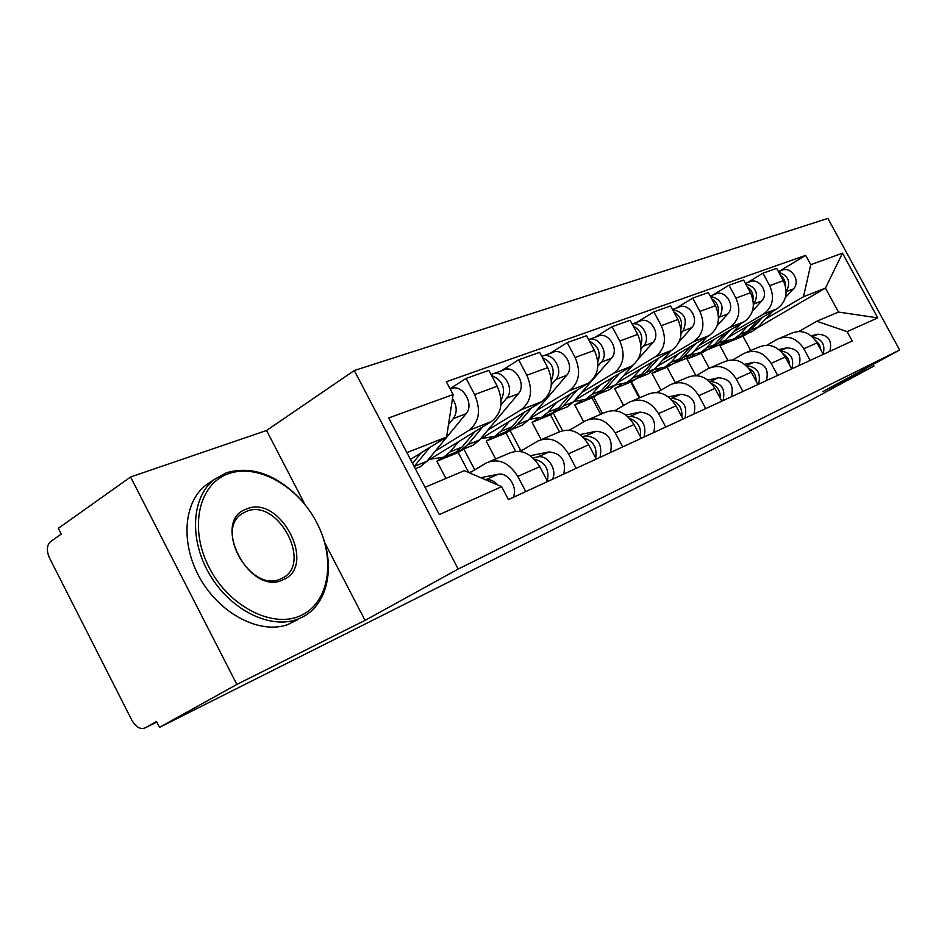 <?xml version="1.0" encoding="UTF-8"?>
<svg xmlns="http://www.w3.org/2000/svg" width="947" height="947" viewBox="0 0 947 947"><rect width="100%" height="100%" fill="white"/><g stroke="black" fill="none" stroke-linecap="round" stroke-linejoin="round"><path stroke-width="1.42" d="M130.579 476.992L236.868 684.444L159.522 727.343L811.413 399.835L873.951 366.039L822.907 391.549L899.65 350.011L827.903 218.402L354.285 370.514L266.557 430.483L130.579 476.992L58.323 528.343L61.259 534.096L50.522 541.672C46.723 545.294 46.367 550.716 49.469 557.913L131.953 720.407C135.942 727.166 140.322 729.663 145.116 727.888L156.835 722.052M236.868 684.444L365.045 620.38L458.182 569.04L899.65 350.011M159.522 727.343L156.551 721.496L145.116 727.888M873.951 366.039L873.063 364.406M728.409 337.333L777.085 308.758C786.318 301.868 788.401 292.493 783.311 280.643L776.647 268.356L762.939 273.21L769.686 285.674C774.835 297.689 772.764 307.171 763.46 314.132L733.534 331.734M709.173 368.134L701.206 353.302L706.817 349.999M766.987 345.17L777.357 339.215C787.892 334.824 796.723 338.008 803.837 348.756L817.048 342.873C810.005 332.267 801.257 329.142 790.816 333.498L780.482 337.89M817.048 342.873L823.274 354.367M747.065 282.822L762.939 273.21M803.837 348.756L810.159 360.428M694.755 354.533L687.025 359.091L695.867 375.568M693.831 351.455L744.271 321.708C753.67 314.653 755.742 304.993 750.486 292.753L743.62 280.052L728.989 285.236L735.949 298.116C741.276 310.533 739.205 320.311 729.735 327.449L699.265 345.454M675.318 382.6L667.079 367.223L672.796 363.861M791.68 368.951L785.252 357.055C778.008 346.093 769.059 342.838 758.405 347.277L747.242 352.024M712.831 295.085L728.989 285.236M639.9 397.657L631.377 381.688M732.8 359.86L744.058 353.373C754.795 348.898 763.827 352.225 771.154 363.352L777.665 375.403M659.337 369.046L651.998 373.39L660.97 390.164M656.91 366.548L709.232 335.534C718.809 328.301 720.868 318.346 715.435 305.692L708.356 292.552L692.707 298.104L699.88 311.433C705.397 324.276 703.337 334.35 693.701 341.666L662.687 360.097M639.225 397.941L630.749 382.067L636.42 378.693M757.92 384.518L751.291 372.218C743.833 360.866 734.671 357.457 723.816 361.979L711.718 367.128M676.265 308.189L692.707 298.104M602.47 413.567L593.615 396.911M696.223 375.592L708.474 368.501C719.412 363.944 728.657 367.424 736.221 378.942L742.933 391.431M621.552 384.529L614.65 388.637L623.635 405.494M617.408 382.73L671.766 350.331C681.497 342.897 683.545 332.634 677.934 319.53L670.618 305.928L653.844 311.871L661.255 325.685C666.96 338.99 664.912 349.396 655.111 356.901L623.552 375.758M600.694 414.324L591.958 397.894L597.356 394.674M721.792 401.185L714.938 388.436C707.255 376.681 697.88 373.106 686.812 377.711L673.672 383.298M637.106 322.217L653.844 311.871M562.554 430.636L553.273 413.152M657.005 392.46L670.358 384.707C681.52 380.055 690.99 383.701 698.779 395.657L705.716 408.595M581.198 401.066L574.758 404.914L583.731 421.806M575.03 400.108L631.578 366.193C641.474 358.57 643.51 347.963 637.686 334.386L630.134 320.275L612.105 326.668L619.764 341.003C625.683 354.794 623.659 365.542 613.692 373.248L581.6 392.555M559.452 431.761L550.467 414.833L555.936 411.554M683.012 419.071L675.933 405.849C668.002 393.644 658.402 389.892 647.121 394.591L632.821 400.664M595.083 337.274L612.105 326.668M520.72 450.583L510.113 430.494M614.84 410.619L629.447 402.096C640.823 397.361 650.53 401.197 658.567 413.602L665.741 427.038M538.026 418.752L532.036 422.35L541.163 439.597M529.468 418.811L588.383 383.239C598.445 375.414 600.445 364.453 594.408 350.354L586.595 335.712L567.17 342.601L575.089 357.481C581.233 371.816 579.244 382.931 569.123 390.839L536.487 410.607M515.653 451.269L505.994 432.992L512.067 429.322M641.297 438.307L633.981 424.576C625.789 411.886 615.941 407.932 604.458 412.726L588.856 419.355M549.852 353.48L567.17 342.601M474.731 469.854L463.805 449.079M569.396 430.222L585.424 420.811C597.001 415.993 606.944 420.03 615.254 432.933L622.688 446.889M491.813 437.668L486.19 441.065L495.636 458.987M480.33 439.029L541.826 401.623C552.03 393.585 553.995 382.245 547.721 367.59L539.636 352.355L518.636 359.801L526.852 375.296C533.232 390.188 531.291 401.706 521.016 409.838L487.847 430.08M468.729 472.577L458.182 452.5L464.338 448.76M596.302 459.058L588.714 444.782C580.251 431.572 570.153 427.405 558.458 432.282L541.388 439.538M501.046 370.964L518.636 359.801M520.27 451.435L537.896 441.018C549.686 436.105 559.878 440.379 568.472 453.814L576.167 468.351M442.545 457.732L436.863 461.213L445.907 478.46M427.204 460.929L491.493 421.486C501.851 413.235 503.757 401.481 497.222 386.222L488.841 370.36L466.078 378.421L474.601 394.579C481.242 410.098 479.36 422.031 468.943 430.388L435.265 451.127M547.603 481.526L539.743 466.646C530.971 452.867 520.637 448.464 508.717 453.424L490.001 461.378M450.038 388.72L466.078 378.421M469.57 472.932L486.438 462.894C498.442 457.898 508.894 462.408 517.784 476.448L525.774 491.588M458.182 452.5L436.863 461.213M505.994 432.992L486.19 441.065M550.467 414.833L532.036 422.35M591.958 397.894L574.758 404.914M630.749 382.067L614.65 388.637M667.079 367.223L651.998 373.39M701.206 353.302L687.025 359.091M750.699 350.556L742.981 336.244L748.485 333.024M757.304 327.887L825.453 288.101L803.47 296.742L765.697 318.867M728.042 340.908L719.957 345.643L727.876 360.381M742.981 336.244L719.957 345.643M799.019 331.414L816.776 321.258L838.474 312.06L825.453 288.101L842.487 253.169L877.762 317.884L847.115 331.639L816.776 321.258M425.049 487.303L464.29 470.671L501.614 486.651L508.432 499.59L852.217 341.027L847.115 331.639M501.614 486.651L439.349 514.6L388.72 417.935L453.104 394.556L446.605 437.029L406.89 452.63M803.47 296.742L810.727 264.698L805.66 255.37L446.345 381.724L453.104 394.556M810.727 264.698L842.487 253.169M354.285 370.514L458.182 569.04M266.557 430.483L304.958 504.514M324.643 542.477L365.045 620.38M410.453 459.425L446.605 437.029M779.18 271.315L805.66 255.37M877.762 317.884L838.474 312.06M815.438 340.304L819.333 344.519L820.954 350.07M811.094 335.771L817.959 334.232C828.542 334.966 832.484 340.671 829.773 351.373M812.609 337.073C822.02 338.848 825.524 344.519 823.121 354.083M741.548 335.854L745.1 334.409L750.853 329.994L762.607 317.257M748.864 332.882L752.392 331.438L758.121 327.046L772.61 311.374M786.152 291.735L786.235 291.64C791.147 282.253 788.662 275.79 778.765 272.263M785.394 297.571L793.385 288.918C801.28 281.223 790.982 265.373 781.441 270.511L778.41 271.6M738.068 337.274L741.619 335.83L747.384 331.403L757.849 320.05M724.798 341.192L734.174 338.86L739.95 334.409L747.668 326.028M785.56 286.598C785.797 281.91 784.092 278.169 780.458 275.376M783.11 353.764C787.288 356.344 789.467 360.144 789.62 365.151M778.955 349.573L786.957 347.809C797.776 348.614 801.825 354.509 799.102 365.518M780.506 350.899C790.816 352.497 794.557 358.499 791.739 368.916M748.615 368.205C753.694 370.952 756.203 375.296 756.144 381.227M744.626 364.299L753.895 362.287C764.951 363.163 769.118 369.271 766.395 380.611M746.272 365.696C757.209 366.856 761.293 373.035 758.535 384.233M708.605 349.265L712.262 347.786L718.11 343.264L730.232 329.982M716.429 346.093L720.028 344.625L725.852 340.127L740.885 323.708M753.445 304.567L754.037 303.916C759.021 293.854 756.251 287.166 745.691 283.887M752.451 311.078L761.648 301.016C769.674 293.12 759.08 276.749 749.373 281.993L745.431 283.413M704.935 350.769L708.557 349.289L714.417 344.755L725.165 332.977M690.694 354.876L700.626 352.521L706.509 347.963L714.334 339.357M753.019 299.856C753.67 294.28 751.74 289.924 747.242 286.763M673.459 363.565L677.283 362.026L683.225 357.398L695.737 343.536M681.899 360.156L685.557 358.664L691.476 354.06L707.089 336.812M718.524 318.31L719.684 317.02C724.739 306.189 721.638 299.299 710.392 296.328M717.187 325.661L727.817 313.919C735.973 305.81 725.071 288.871 715.186 294.245L710.226 296.02M669.647 365.14L673.329 363.636L679.283 358.996L690.327 346.744M654.306 369.448L664.877 367.081L670.843 362.417L678.786 353.586M718.217 313.942C719.377 307.455 717.246 302.46 711.813 298.956M228.428 473.725C198.823 483.787 188.631 528.035 209.145 567.502C229.233 607.157 273.647 629.151 301.489 615.242C329.663 601.913 335.806 558.872 316.76 522.661C298.116 486.273 257.75 463.071 228.428 473.725M322.181 534.925C335.416 569.076 326.94 605.867 301.182 617.681L296.577 619.563C269.398 629.305 230.097 609.631 209.571 574.356C188.796 539.198 191.637 496.702 214.365 479.395L226.38 472.778C250.931 465.758 274.938 473.867 298.4 497.08M246.622 508.953C280.182 494.074 317.541 566.152 283.153 579.718C249.452 597.048 210.187 520.72 246.622 508.953M281.058 578.688L281.093 578.664C313.788 565.75 278.252 497.246 246.35 511.451L242.74 513.286C213.572 529.503 251.476 594.231 281.058 578.688M297.95 619.539L287.746 624.618C260.543 634.395 221.314 614.887 200.882 579.777C180.214 544.797 183.173 502.431 205.925 485.101L210.885 481.763M711.718 383.724C717.767 386.589 720.631 391.49 720.3 398.403M709.646 381.558L710.061 381.475C721.425 382.47 725.745 388.85 723.023 400.617M707.859 380.055L718.572 377.746C729.865 378.717 734.15 385.05 731.439 396.734M672.157 400.427C679.271 403.375 682.479 408.844 681.816 416.822M614.449 410.584L615.526 410.229M670.346 398.58L671.612 398.308C683.225 399.409 687.676 406.026 684.965 418.172M668.381 396.935L680.727 394.319C692.281 395.396 696.696 401.954 693.985 414.005M569.052 430.175L569.763 430.009M629.648 418.467C637.899 421.427 641.486 427.476 640.397 436.614M568.875 430.163L571.917 428.742M628.05 416.869L630.288 416.396C642.173 417.615 646.765 424.493 644.067 437.029M625.884 415.07L640.101 412.111C651.915 413.294 656.472 420.113 653.773 432.554M635.946 378.836L639.935 377.237L645.972 372.502L658.911 357.99M645.049 375.154L648.778 373.639L654.791 368.928L671.032 350.769M681.142 333.06L682.965 331.012C688.055 319.352 684.61 312.238 672.63 309.669M679.295 341.524L691.665 327.698C699.951 319.376 688.718 301.833 678.656 307.337L672.548 309.515M631.969 380.481L635.721 378.954L641.758 374.207L653.134 361.434M615.408 384.991L626.677 382.647L632.738 377.865L640.788 368.785M680.94 328.929C682.692 321.507 680.348 315.884 673.909 312.048M595.805 395.171L599.984 393.514L606.104 388.649L619.492 373.438M605.666 391.206L609.454 389.655L615.55 384.825L632.56 365.554M641.024 348.958L643.617 346.01C651.24 338.257 642.338 321.222 632.146 324.04M638.302 359.043L652.945 342.459C661.361 333.9 649.784 315.718 639.533 321.353L632.134 324.004M591.65 396.911L595.462 395.349L601.594 390.484L613.301 377.155M573.728 401.599L585.767 399.303L591.922 394.402L600.078 385.074M640.918 344.945C643.356 336.552 640.799 330.278 633.271 326.135M552.752 412.679L557.144 410.962L563.347 405.979L577.208 389.986M563.441 408.394L567.3 406.819L573.491 401.871L611.383 358.297C619.918 349.502 607.974 330.621 597.545 336.398L589.176 339.393M597.888 366.122L601.345 362.121C609.418 353.799 599.12 335.546 588.632 339.547M548.408 414.526L552.279 412.939L558.505 407.944L570.567 393.999M528.971 419.403L541.873 417.177L548.112 412.158L556.374 402.57M597.853 362.085C601.073 352.686 598.315 345.75 589.579 341.299M519.122 451.293L522.945 449.849M583.837 437.976C593.331 440.9 597.285 447.552 595.71 457.957M522.827 449.884L523.963 449.245M582.417 436.567L585.791 435.88C597.936 437.23 602.671 444.392 600.007 457.354M580.002 434.59L596.361 431.252C608.436 432.566 613.147 439.657 610.472 452.524M506.456 431.512L511.072 429.725L517.37 424.611L531.729 407.755M518.092 426.872L522.01 425.274L528.284 420.196L566.637 375.355C575.303 366.3 562.968 346.673 552.361 352.58L543.235 355.847M551.343 384.742L555.83 379.475C564.388 370.502 552.432 350.911 541.755 356.344M501.898 433.454L505.852 431.856L512.149 426.73L524.591 412.099M481.112 438.556L494.63 436.425L500.951 431.264L509.308 421.403M551.391 380.481C555.498 370.028 552.527 362.441 542.477 357.706M469.037 472.707L472.174 471.381M534.333 459.153C545.176 461.958 549.52 469.25 547.342 481.029M533.007 457.863L537.707 456.939C547.461 454.394 557.688 469.925 552.409 479.312M530.32 455.685L549.142 451.932C561.5 453.388 566.365 460.775 563.725 474.08M456.549 451.802L461.414 449.955L467.794 444.711L482.698 426.884M469.227 446.771L473.216 445.137L479.573 439.929L518.352 393.763C527.124 384.435 514.363 363.991 503.591 370.052L493.612 373.627M500.975 405.02L506.657 398.225C515.464 388.826 502.597 368.194 491.777 374.29L491.102 374.645M451.766 453.885L455.767 452.252L462.148 446.996L474.98 431.619M429.879 459.283L443.646 457.188L450.05 451.897L458.49 441.728M501.117 400.297C506.243 388.755 503.058 380.481 491.552 375.486M485.527 479.762L485.598 479.75C490.061 479.087 494.133 480.839 497.802 485.018M480.674 477.69L498.015 474.317C507.912 471.76 518.411 487.823 513.096 497.435M414.147 466.469L429.654 447.529M416.443 468.268L420.492 466.611L426.931 461.272L466.066 413.697C474.944 404.073 461.745 382.754 450.796 388.968L450.263 389.158M448.523 424.469L453.388 418.527C457.401 412.478 457.093 405.837 452.488 398.58M412.549 463.426L421.297 452.702M468.943 430.388L491.493 421.486M521.016 409.838L541.826 401.623M569.123 390.839L588.383 383.239M613.692 373.248L631.578 366.193M655.111 356.901L671.766 350.331M693.701 341.666L709.232 335.534M729.735 327.449L744.271 321.708M763.46 314.132L777.085 308.758M568.472 453.814L588.714 444.782M615.254 432.933L633.981 424.576M658.567 413.602L675.933 405.849M698.779 395.657L714.938 388.436M736.221 378.942L751.291 372.218M771.154 363.352L785.252 357.055M517.784 476.448L539.743 466.646M526.852 375.296L547.721 367.59M575.089 357.481L594.408 350.354M619.764 341.003L637.686 334.386M661.255 325.685L677.934 319.53M699.88 311.433L715.435 305.692M735.949 298.116L750.486 292.753M769.686 285.674L783.311 280.643M474.601 394.579L497.222 386.222M817.959 334.232L812.242 336.741M750.853 329.994L758.121 327.046M786.235 291.64L793.385 288.918M739.95 334.409L747.384 331.403M786.957 347.809L780.316 350.721M753.895 362.287L746.212 365.649M718.11 343.264L725.852 340.127M754.037 303.916L761.648 301.016M706.509 347.963L714.417 344.755M683.225 357.398L691.476 354.06M719.684 317.02L727.817 313.919M670.843 362.417L679.283 358.996M718.572 377.746L710.061 381.475M680.727 394.319L671.612 398.308M640.101 412.111L630.288 416.396M645.972 372.502L654.791 368.928M682.965 331.012L691.665 327.698M632.738 377.865L641.758 374.207M606.104 388.649L615.55 384.825M643.617 346.01L652.945 342.459M591.922 394.402L601.594 390.484M563.347 405.979L573.491 401.871M601.345 362.121L611.383 358.297M548.112 412.158L558.505 407.944M521.454 450.736L519.927 451.388M596.361 431.252L585.791 435.88M517.37 424.611L528.284 420.196M555.83 379.475L566.637 375.355M500.951 431.264L512.149 426.73M549.142 451.932L537.707 456.939M467.794 444.711L479.573 439.929M506.657 398.225L518.352 393.763M450.05 451.897L462.148 446.996M498.015 474.317L485.598 479.75M414.17 466.445L426.931 461.272M453.388 418.527L466.066 413.697M745.1 334.409L752.392 331.438M734.174 338.86L741.619 335.83M712.262 347.786L720.028 344.625M700.626 352.521L708.557 349.289M677.283 362.026L685.557 358.664M664.877 367.081L673.329 363.636M287.746 624.618L296.577 619.563M205.925 485.101L214.365 479.395M639.935 377.237L648.778 373.639M626.677 382.647L635.721 378.954M599.984 393.514L609.454 389.655M585.767 399.303L595.462 395.349M557.144 410.962L567.3 406.819M541.873 417.177L552.279 412.939M511.072 429.725L522.01 425.274M494.63 436.425L505.852 431.856M461.414 449.955L473.216 445.137M443.646 457.188L455.767 452.252M415.319 468.718L420.492 466.611"/></g></svg>
